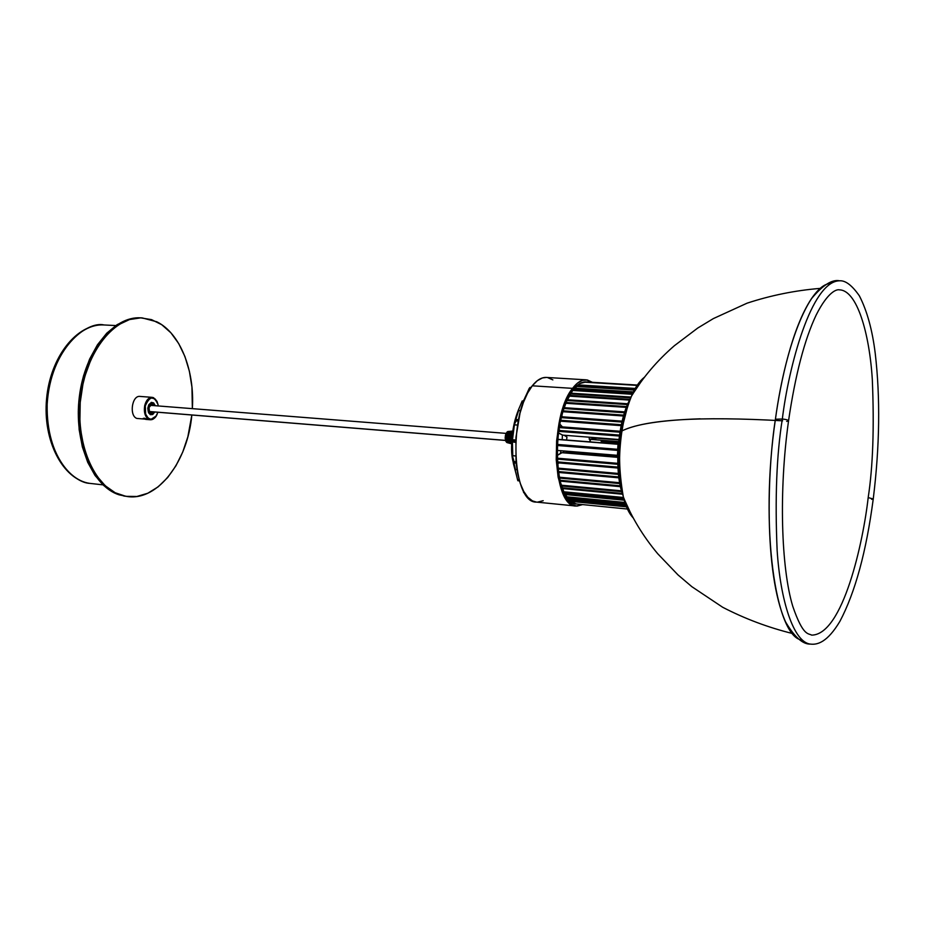 <?xml version="1.0" encoding="UTF-8"?>
<svg xmlns="http://www.w3.org/2000/svg" width="925" height="925" viewBox="0 0 925 925"><rect width="100%" height="100%" fill="white"/><g stroke="black" fill="none" stroke-linecap="round" stroke-linejoin="round"><path stroke-width="1.39" d="M512.138 436.496L505.339 436.08L512.161 436.161L505.64 435.34L512.219 435.606M149.411 411.509L505.512 440.381L149.411 411.509M506.576 442.219L510.08 443.387M511.745 443.422L506.438 442.138L511.745 443.526M511.756 442.786L505.894 441.364M511.791 441.873L505.721 440.705L511.779 442.115M511.837 440.739L505.501 439.722L511.826 441.04M511.918 439.433L505.385 438.635L511.895 439.768M512.011 438.011L505.362 437.467L511.988 438.381M512.126 436.577L505.455 436.403L512.092 436.935M512.265 435.178L505.64 435.247L512.23 435.525M511.537 433.813L505.929 434.183L512.357 434.207M512.519 432.819L506.287 433.235L512.496 433.062M506.692 432.542L512.612 432.137M512.716 431.374L507.212 431.894L512.693 431.478M508.149 431.501L512.751 431.108M511.745 443.364L506.114 441.607L511.756 442.971M510.126 442.347L511.768 442.74L510.126 442.347M511.768 442.705L505.767 440.994M505.732 440.739L511.779 442.138L505.755 440.786M505.501 439.722L511.849 440.647L505.512 439.641L505.374 438.993L511.883 440.034L505.408 438.797L511.895 439.826M512.022 437.93L505.385 437.386L512.057 437.467L505.455 436.484L512.092 437.016L505.455 436.403M505.663 435.143L512.265 435.12L505.697 435.085L512.288 434.9L505.686 434.877L505.917 434.264L512.357 434.299M512.531 432.784L506.31 433.189M506.727 432.472L512.6 432.206L506.357 433.131M507.363 431.836L512.739 431.154M512.716 431.362L507.108 431.975M509.953 431.351L507.675 431.605L509.953 431.351M507.767 431.536L512.751 431.062M505.651 434.9L505.767 434.23M505.247 438.832L505.2 437.594M505.2 437.398L505.536 435.016M511.733 443.792L506.912 442.555M149.064 419.453C145.156 417.14 143.699 412.573 144.67 405.774C146.081 400.282 148.578 397.472 152.162 397.345L153.585 397.704C149.434 396.628 146.462 399.322 144.67 405.774C143.699 412.573 145.156 417.14 149.064 419.453C151.7 420.355 154.047 419.222 156.105 416.065L150.37 419.765L149.064 419.453M152.162 397.345L139.987 396.42C131.917 395.195 128.991 415.868 136.877 418.435L143.676 419.002L143.202 418.447L144.3 418.204L148.52 419.592L143.676 419.002L143.202 418.435L144.3 418.204L148.393 419.603M145.294 405.913L144.67 405.774L145.294 405.913L147.595 400.548L151.261 397.912L155.053 398.895L156.996 401.427L158.129 404.93C154.07 395.38 149.792 395.715 145.294 405.913C142.438 418.031 153.897 424.748 157.458 413.244L155.747 416.585L153.411 418.736L150.798 419.36L148.312 418.331L145.63 414.111L145.294 405.913M157.77 412.249L157.458 413.244L157.77 412.249M155.284 405.717L153.654 402.93L151.434 402.363L148.74 404.815L147.792 408.26L148.567 412.804L150.417 414.689L152.694 414.516L154.787 412.007M157.238 401.924L153.585 397.704L157.238 401.924M148.185 419.58L145.768 419.383M558.7 430.426L619.472 435.085M559.313 426.668L620.074 431.247M560.596 420.274L621.322 424.737M561.44 416.747L622.143 421.141M563.105 410.862L623.762 415.14M564.146 407.671L624.768 411.891M566.123 402.479L626.676 406.584M567.326 399.739L627.832 403.786M569.534 395.391L629.937 399.357M570.841 393.183L631.07 397.079M573.153 389.807L632.607 393.599M574.483 388.188L633.417 391.911M576.714 385.887L634.666 389.506M577.905 384.881L635.255 388.454M577.246 385.424L634.932 389.02L577.246 385.424M576.113 386.453L634.353 390.096L576.113 386.453M573.951 388.812L633.105 392.558L573.951 388.812M572.668 390.466L632.295 394.281L572.668 390.466M570.413 393.877L630.769 397.808M569.141 396.12L629.555 400.097L569.141 396.12M566.979 400.513L627.485 404.583L566.979 400.513M565.799 403.277L626.352 407.393L565.799 403.277M563.868 408.515L624.491 412.735L563.868 408.515M562.839 411.706L623.508 416.007L562.839 411.706M562.481 416.828L561.752 415.545L562.481 416.828M561.221 417.626L621.935 422.043L561.221 417.626M560.4 421.176L621.138 425.65L560.4 421.176M562.446 426.899L559.798 424.055L562.446 426.899M559.151 427.581L619.923 432.183L559.151 427.581M560.226 430.541L558.827 429.558L560.226 430.541M558.561 431.351L619.334 436.022L558.561 431.351M618.883 439.514L562.481 435.108L558.353 432.877L562.735 435.132M557.625 439.306L618.409 444.139L557.625 439.306M617.761 455.343L557.012 450.394L617.414 455.401L617.842 449.828L557.243 444.416L617.669 449.307L618.039 444.278L557.613 439.479L618.397 444.278M617.599 450.394L557.185 445.48L617.599 450.394M617.727 457.355L561.51 452.66L557 455.609L561.949 452.707M557.07 458.176L617.773 463.344L557.07 458.176M557.104 459.089L617.796 464.281L557.104 459.089M557.243 461.864L617.912 467.102L557.243 461.864M557.301 462.778L617.958 468.038L557.301 462.778M566.343 452.047L565.082 452.961L566.343 452.047L617.738 456.326M558.781 462.905L557.417 464.396L558.781 462.905M557.775 468.108L618.386 473.461L557.775 468.108M557.879 468.998L618.467 474.375L557.879 468.998M618.767 476.953L558.203 471.53M558.33 472.409L618.883 477.843L558.33 472.421M559.163 477.208L619.646 482.723L559.163 477.208M559.336 478.063L619.808 483.59L559.336 478.063M559.822 480.26L620.259 485.822L559.822 480.26M560.03 481.092L620.444 486.666L560.03 481.092M561.163 485.186L621.496 490.828L561.163 485.186M561.417 485.983L621.739 491.637L561.417 485.983M562.018 487.752L622.294 493.441L562.018 487.752M562.308 488.527L622.56 494.228L562.308 488.539M563.649 491.776L623.485 497.488L563.649 491.776M563.996 492.516L623.67 498.228L563.996 492.516M564.632 493.788L624.017 499.5L564.632 493.788M565.013 494.505L624.213 500.205L565.013 494.505M566.401 496.783L624.907 502.46L566.401 496.783M566.863 497.453L625.115 503.119L566.863 497.453M567.395 498.17L625.358 503.813L567.395 498.17M567.904 498.818L625.577 504.449L567.915 498.829M568.991 500.032L626.005 505.617L568.991 500.032M569.603 500.633L626.225 506.183L569.603 500.633M569.707 500.737L626.26 506.287L569.707 500.737M586.149 381.921L579.987 383.493L572.876 390.188C550.283 417.244 553.428 505.374 576.356 503.986L570.39 501.327L626.479 506.842L570.39 501.327L564.458 493.464L560.007 481.012L558.087 470.675L557.104 459.182L557.498 440.82L560.076 422.656L562.909 411.498L566.47 401.658L572.876 390.188C577.223 384.453 581.64 381.69 586.126 381.921L637.337 385.054M572.552 501.535L572.471 502.749L572.552 501.535M576.009 503.94L627.416 509.028L576.009 503.94M592.023 453.296L593.422 454.302L592.127 453.4L617.761 455.528M601.377 441.398L618.536 442.751L601.377 441.398L601.296 442.774L601.215 440.913L618.582 442.277L601.377 441.398M618.64 441.745L601.215 440.913L601.447 440.254L618.64 441.745M589.248 437.201L589.237 439.283L597.608 437.849L618.837 439.907L597.157 438.207L589.237 439.283L618.652 441.607M637.105 385.401L583.478 382.118L637.105 385.401M579.062 384.06L579.015 384.95L579.062 384.06M637.325 385.078L585.386 381.898L637.325 385.078M587.676 452.938L588.485 453.897M562.493 452.753L564.851 451.042M566.574 440.022L566.956 437.028L564.042 435.236M590.613 441.93L590.115 440.231L589.433 441.838M89.459 483.324L89.632 483.359C75.11 482.85 46.146 459.447 47.163 404.329C50.574 347.973 87.066 320.767 104.074 324.964C78.024 323.103 51.245 356.634 47.533 398.837C43.51 441.017 63.721 479.67 89.632 483.359L89.552 483.347C62.669 479.358 42.596 440.589 46.585 398.767C50.262 356.911 76.995 323.207 104.074 324.964L115.752 325.554M47.499 422.609L46.793 407.301L47.984 392.732L50.944 378.579M512.404 433.79L505.987 433.79L512.485 433.143M513.19 459.332L515.445 469.599L516.959 469.715L515.04 469.484L517.549 479.682L517.884 480.746L519.468 480.908L517.884 480.746L513.398 463.564M514.184 462.962L516.104 463.159L514.184 462.962L512.485 456.753L514.184 462.962M515.965 461.748L514.046 461.61L512.381 455.69L514.046 461.61L515.965 461.748M513.595 442.104L515.618 442.3L512.034 440.901L513.595 442.104L513.676 440.647L513.595 442.104M515.699 440.762L512.092 439.757L512.034 440.901L512.092 439.757L515.699 440.762M516.219 420.898L518.197 421.083L516.219 420.898L514.023 424.795L512.092 439.757L515.757 439.988L512.485 439.78L514.416 424.795L517.468 425.084L514.023 424.795L516.219 420.898M518.486 419.638L516.508 419.522L514.023 424.795L516.508 419.522L518.486 419.638M521.7 402.144L523.457 402.294L521.7 402.144L518.197 410.503L514.924 422.471L518.601 410.469L520.694 410.654L518.197 410.503L521.7 402.144M523.908 401.115L522.163 401.022L518.197 410.503L522.163 401.022L523.908 401.115M529.297 388.234L530.453 388.315L529.297 388.234L523.469 401.092L529.297 388.234M530.962 387.563L529.863 387.506L530.962 387.563M562.388 435.062L562.203 439.676L562.388 435.062M560.908 450.718L560.423 453.377L560.908 450.718M558.006 462.835L557.532 464.269L558.006 462.835M515.583 455.956L512.381 455.69L515.583 455.956M512.415 441.19L512.762 455.771M524.822 493.291L523.677 492.586L522.787 489.614L523.677 492.586L524.822 493.291M517.549 479.682L519.156 479.809L517.549 479.682M518.567 409.625C511.525 432.715 509.802 450.487 513.398 462.928L514.011 464.003M515.156 419.603L513.248 428.472M512.115 437.803L512.288 455.505M605.574 441.722L605.482 443.11L605.574 441.722M586.219 379.84L592.37 382.303L587.317 379.967L582.403 380.348L577.42 383.17L572.552 388.361C577.05 382.453 581.605 379.608 586.219 379.84L546.444 377.435C541.645 377.192 536.916 379.99 532.268 385.806L572.552 388.361L565.927 400.213L559.301 421.939L556.63 440.739L556.226 459.748L558.122 477.173L562.123 491.395L567.8 501.188L572.263 504.853L577.05 506.091L582.6 504.599L576.125 506.044C552.422 507.501 549.173 416.296 572.552 388.361L532.268 385.806C508.079 413.313 511.837 503.397 536.477 502.102L532.453 500.899L527.805 497.257L523.666 491.325L520.232 483.301L517.642 473.484L516.011 462.257L515.93 437.49L520.023 413.093L523.446 402.329L527.585 393.113L532.268 385.806L537.298 380.695L542.478 377.92L546.478 377.435M547.588 377.573L552.849 379.886M543.195 500.703L537.437 502.148M148.104 407.092L148.289 411.694L149.179 413.452L151.18 414.643C148.613 413.868 147.584 411.347 148.104 407.092L152.151 402.537L149.387 404.075L148.104 407.092M154.625 411.995L151.18 414.643L153.342 413.799L154.625 411.995M149.029 407.486L152.035 404.109L153.908 405.613L151.503 404.144L149.029 407.486C148.648 410.631 149.411 412.504 151.318 413.082L149.457 411.602L149.029 407.486M153.411 411.891L151.318 413.082L153.411 411.891M155.123 405.705L154.174 403.751L152.186 402.537L155.123 405.705M641.499 381.112L633.139 393.46M782.631 420.817C699.277 416.134 645.754 419.488 622.062 430.853L622.062 430.853C623.554 419.904 626.676 408.376 631.405 396.305C634.932 387.748 639.279 381.366 644.471 377.169C639.279 381.366 634.932 387.748 631.405 396.305C626.676 408.376 623.554 419.904 622.062 430.853C618.397 448.983 618.825 471.022 623.357 496.979C625.658 506.391 628.942 513.375 633.209 517.954C628.942 513.375 625.658 506.391 623.357 496.979C618.825 471.022 618.397 448.983 622.062 430.853C635.533 424.124 661.583 420.112 700.213 418.817M621.635 433.085L620.814 433.062C617.935 452.614 618.073 470.374 621.253 486.365C618.108 472.132 617.969 454.36 620.814 433.062L621.635 433.085M820.394 288.369C795.211 290.438 770.756 295.387 747.042 303.192L713.36 318.593L697.751 328.04L674.371 345.719C657.062 360.715 642.736 377.585 631.405 396.305C627.231 406.11 624.074 417.649 621.958 430.923L621.935 431.096M624.606 500.067L630.896 513.583M627.636 406.445L620.814 433.062L627.636 406.445M622.409 492.886L619.507 480.746L618.189 469.218L618.478 444.809L621.97 422.586L624.907 412.076L629.821 400.201M506.808 432.391L512.693 431.536M141.479 317.876L140.762 317.83C113.428 316.003 84.915 350.864 79.365 396.513C73.526 442.104 92.338 486.411 119.059 494.817L120.493 494.979C93.783 486.573 74.994 442.243 80.833 396.628C86.372 350.957 114.885 316.072 142.196 317.899L156.753 321.773C180.202 333.116 194.828 370.497 192.354 408.642L191.961 387.217L189.394 371.283L184.942 356.553L178.71 343.568L170.905 332.803L161.748 324.71L151.55 319.634L140.681 317.865L129.535 319.553L118.55 324.733L108.179 333.278L98.882 344.921L91.078 359.201L85.112 375.573L82.915 384.314L80.221 402.467L79.885 420.829L80.614 429.824L83.805 446.995L89.147 462.431L96.408 475.519L105.219 485.741L115.197 492.748L125.916 496.343L136.923 496.471L147.803 493.233L158.163 486.828L167.645 477.566L175.912 465.83L182.722 452.082L187.856 436.808L191.845 415.013C187.74 461.043 158.383 500.656 127.893 496.621L119.059 494.817L127.835 496.621M139.247 317.795L128.089 319.483L117.105 324.663L106.733 333.208L97.426 344.828L89.609 359.108L83.643 375.469L81.446 384.21L78.764 402.352L78.29 411.544L79.157 429.697L82.348 446.856L87.702 462.292L94.963 475.369L103.773 485.579L113.763 492.586L124.482 496.182M511.918 439.34L505.212 438.3L511.953 438.785M511.791 441.792L505.501 440.115L511.826 441.144L505.397 439.861L511.826 441.086M873.269 499.003L868.182 497.592C872.934 466.79 874.31 427.431 872.31 379.493C869.442 333.266 856.978 289.976 839.299 289.849C856.978 289.976 869.442 333.266 872.31 379.493C874.31 427.431 872.934 466.79 868.182 497.592L873.269 499.003L871.604 499.315M824.429 285.548C819.955 288.114 815.607 292.52 811.398 298.775C792.378 327.462 780.665 380.984 775.416 419.233L782.33 419.013C788.539 367.445 811.213 281.131 839.576 280.795C811.213 281.131 788.539 367.445 782.33 419.013C786.238 419.418 788.32 420.054 788.586 420.921L786.689 421.418M830.789 283.478C810.878 283.697 786.343 339.521 775.416 419.233C759.506 526.892 775.497 638.134 802.276 640.065M788.586 420.921C788.32 420.054 786.238 419.418 782.33 419.013C776.618 454.453 774.884 498.24 777.139 550.398C780.365 600.302 793.5 642.482 810.508 644.101C793.5 642.482 780.365 600.302 777.139 550.398C774.884 498.24 776.618 454.453 782.33 419.013L775.416 419.233C767.692 467.275 763.356 572.136 785.556 621.878C788.817 628.861 792.401 633.903 796.321 637.001M811.688 635.128C843.033 634.827 863.349 541.275 868.182 497.592C863.349 541.275 843.033 634.827 811.688 635.128C808.485 633.139 803.189 636.805 792.725 606.164C781.163 568.008 778.746 490.817 788.528 421.014M506.125 433.386L149.942 405.3M505.536 440.45L149.445 411.567M506.935 442.566L511.733 443.815M148.463 419.615L150.37 419.765M89.563 483.347L103.01 484.862M515.387 470.871L513.421 463.714C509.941 442.959 512.138 423.777 520.012 406.167M523.03 401.068L524.105 399.623M576.125 506.044L536.477 502.102M151.18 414.643L150.151 414.562M152.151 402.537L151.122 402.456M621.958 430.923C618.339 455.586 618.802 477.601 623.357 496.979C631.567 517.26 643.014 536.176 657.721 553.74L677.99 574.899L691.877 586.704L722.691 607.274C744.879 618.756 768.236 627.532 792.783 633.59M622.964 495.361C613.506 471.23 617.588 420.17 630.757 397.831M140.762 317.83L142.138 317.899M839.299 289.849C836.847 289.178 828.002 291.468 816.151 315.067C804.519 339.614 795.327 374.81 788.562 420.69M873.258 498.864C879.733 446.208 880.392 397.738 875.235 353.431C872.368 330.052 867.083 310.869 859.394 295.884C852.075 285.363 845.462 280.333 839.576 280.795C832.014 279.211 822.626 285.212 811.398 298.775M873.235 499.049C866.309 551.601 855.209 592.358 839.923 621.311C827.285 642.47 817.353 644.945 810.508 644.101C802.796 644.459 794.482 637.059 785.556 621.878"/></g></svg>
